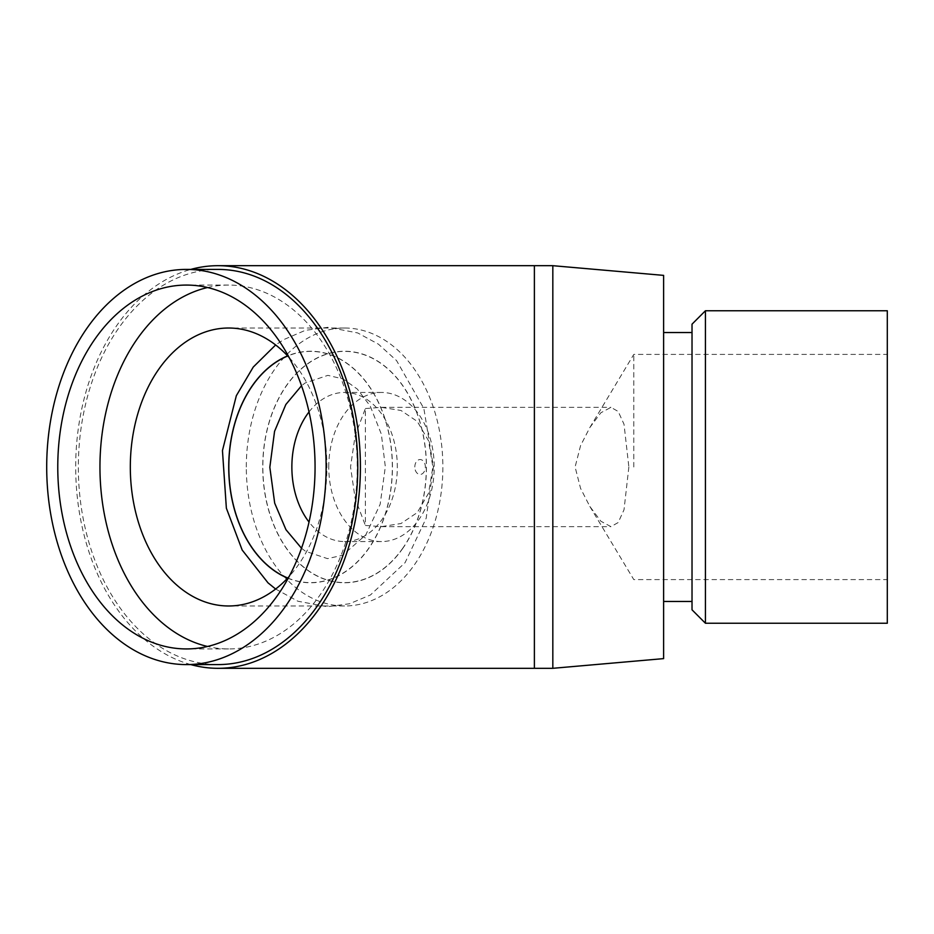 <?xml version="1.0" encoding="UTF-8"?>
<svg xmlns="http://www.w3.org/2000/svg" width="934" height="934" viewBox="0 0 934 934"><rect width="100%" height="100%" fill="white"/><g stroke="black" fill="none" stroke-linecap="round" stroke-linejoin="round"><path stroke-width="0.7" stroke-dasharray="4.67 3.5" d="M414.813 467A7.46 5.277 90 0 1 422.728 460.544A7.46 5.277 90 0 1 422.728 473.456A7.46 5.277 90 0 1 414.813 467M218.054 664.588A197.588 139.715 90 0 1 78.339 467A197.588 139.715 90 0 1 218.054 269.412M190.781 664.588A201.312 142.353 90 0 1 75.701 467A201.312 142.353 90 0 1 190.781 269.412M365.369 408.543L381.282 407.352L400.99 410.47L417.3 421.444L428.566 440.836L432.874 467L428.566 493.164L417.3 512.556L400.99 523.53L381.282 526.648L365.369 525.457L365.369 408.543L355.142 435.583L350.542 467L355.142 498.417L365.369 525.457M628.862 467L624.017 509.754L618.191 522.538L610.941 526.648L600.842 521.219L589.844 506.45L580.574 488.377L575.099 467L580.574 445.623L589.844 427.55L600.842 412.781L610.941 407.352L618.191 411.462L624.017 424.246L628.862 467M692.024 609.82L692.024 324.18M705.439 310.753L705.439 623.247M887.3 623.247L887.3 310.753M692.024 467L692.024 332.539L692.024 467M207.511 287.532A181.932 128.647 90 0 1 228.597 285.068A181.932 128.647 90 0 1 357.243 467A181.932 128.647 90 0 1 228.597 648.932A181.932 128.647 90 0 1 207.511 646.468M289.201 357.582A138.979 98.28 90 0 1 289.201 576.418M246.307 467A138.979 98.28 90 0 1 344.588 328.021A138.979 98.28 90 0 1 442.868 467A138.979 98.28 90 0 1 344.588 605.979A138.979 98.28 90 0 1 246.307 467M309.026 411.941A74.557 52.724 90 0 1 344.588 392.443A74.557 52.724 90 0 1 397.312 467A74.557 52.724 90 0 1 344.588 541.557A74.557 52.724 90 0 1 309.026 522.059M328.768 467A74.557 52.724 90 0 1 381.492 392.443A74.557 52.724 90 0 1 434.217 467A74.557 52.724 90 0 1 381.492 541.557A74.557 52.724 90 0 1 328.768 467M633.789 467L633.789 354.406L633.789 467M887.3 467L887.3 579.594L887.3 467M663.619 658.622L663.619 275.378M552.823 265.688L552.823 668.312M534.388 668.312L534.388 265.688M402.391 548.748A115.606 81.748 -90 0 0 365.743 355.329A115.606 81.748 -90 0 0 265.63 496.923A115.606 81.748 -90 0 0 402.391 548.748M287.73 578.006A115.606 81.748 -90 0 0 368.381 548.748A115.606 81.748 -90 0 0 380.932 408.123A115.606 81.748 -90 0 0 287.73 355.994M402.461 548.853A115.758 81.853 -90 0 0 365.766 355.189A115.758 81.853 -90 0 0 265.525 496.958A115.758 81.853 -90 0 0 402.461 548.853M287.625 578.111A115.758 81.853 -90 0 0 368.463 548.853A115.758 81.853 -90 0 0 381.002 408.006A115.758 81.853 -90 0 0 287.625 355.889M381.282 407.352L610.941 407.352M381.282 526.648L610.941 526.648M228.597 285.068L186.415 285.068M228.597 648.932L186.415 648.932M344.588 328.021L228.597 328.021M344.588 605.979L228.597 605.979M381.492 392.443L344.588 392.443M381.492 541.557L344.588 541.557M589.844 506.45L633.789 579.594L887.3 579.594M589.844 427.55L633.789 354.406L887.3 354.406M301.519 548.246L305.558 551.305L327.507 558.637L342.603 555.275L365.789 534.913L380.15 504.29L385.333 466.848L381.352 434.193L370.214 406.033L357.29 389.046L343.082 378.947L327.857 375.363L305.173 382.963L301.519 385.742M275.635 589.027L297.958 601.251L327.414 606.726L349.538 603.749L370.436 594.981L405.064 562.688L426.173 518.23L433.434 466.802L423.861 408.508L396.553 360.571L378.445 344.179L357.722 332.948L328.243 327.274L305.255 330.356L283.609 339.672L275.635 344.973"/><path stroke-width="1.4" d="M46.7 467A197.588 139.715 -90 0 0 186.415 664.588A197.588 139.715 -90 0 0 326.129 467A197.588 139.715 -90 0 0 186.415 269.412A197.588 139.715 -90 0 0 46.7 467M186.415 269.412L218.054 269.412A197.588 139.715 90 0 1 357.769 467A197.588 139.715 90 0 1 218.054 664.588L186.415 664.588M190.781 269.412A201.312 142.353 90 0 1 218.054 265.688A201.312 142.353 90 0 1 360.407 467A201.312 142.353 90 0 1 218.054 668.312A201.312 142.353 90 0 1 190.781 664.588M705.439 310.753L692.024 324.18L692.024 609.82L705.439 623.247L705.439 310.753L887.3 310.753L887.3 623.247L705.439 623.247M207.511 646.468A181.932 128.647 90 0 1 99.95 467A181.932 128.647 90 0 1 207.511 287.532M57.768 467A181.932 128.647 90 0 1 186.415 285.068A181.932 128.647 90 0 1 315.062 467A181.932 128.647 90 0 1 186.415 648.932A181.932 128.647 90 0 1 57.768 467M289.201 576.418A138.979 98.28 90 0 1 228.597 605.979A138.979 98.28 90 0 1 130.316 467A138.979 98.28 90 0 1 228.597 328.021A138.979 98.28 90 0 1 289.201 357.582M309.026 522.059A74.557 52.724 90 0 1 291.863 467A74.557 52.724 90 0 1 309.026 411.941M552.823 265.688L663.619 275.378L663.619 658.622L552.823 668.312L552.823 265.688L534.388 265.688L534.388 668.312L218.054 668.312M287.73 355.994A115.606 81.748 -90 0 0 228.83 467A115.606 81.748 -90 0 0 287.73 578.006M287.625 355.889A115.758 81.853 -90 0 0 228.725 467A115.758 81.853 -90 0 0 287.625 578.111M663.619 601.461L692.024 601.461M663.619 332.539L692.024 332.539M218.054 265.688L534.388 265.688M552.823 668.312L534.388 668.312M301.519 385.742L285.851 404.492L274.561 431.345L269.833 467.269L274.689 503.146L285.967 529.695L301.519 548.246M275.635 344.973L253.254 367.062L236.337 395.701L222.455 450.573L226.367 508.201L242.186 550.044L268.023 582.863L275.635 589.027"/></g></svg>
